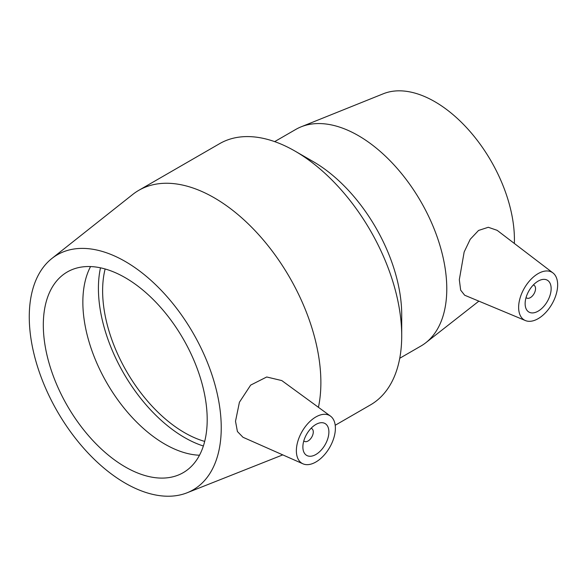 <?xml version="1.0" encoding="UTF-8"?>
<svg xmlns="http://www.w3.org/2000/svg" width="587" height="587" viewBox="0 0 587 587"><rect width="100%" height="100%" fill="white"/><g stroke="black" fill="none" stroke-linecap="round" stroke-linejoin="round"><path stroke-width="0.88" d="M311.044 428.327A7.36 4.248 -60 0 1 311.756 428.598A7.36 4.248 -60 0 1 311.756 437.095A7.36 4.248 -60 0 1 304.396 441.343A7.36 4.248 -60 0 1 303.802 440.866M533.304 284.988A7.36 4.248 -60 0 1 534.016 285.26A7.36 4.248 -60 0 1 534.016 293.757A7.36 4.248 -60 0 1 526.656 298.005A7.36 4.248 -60 0 1 526.062 297.528M328.889 431.966A18.395 10.617 -60 0 1 320.862 450.478A18.395 10.617 -60 0 1 306.685 455.409A18.395 10.617 -60 0 1 306.685 434.167A18.395 10.617 -60 0 1 325.081 423.55A18.395 10.617 -60 0 1 328.889 431.966M335.39 428.216A27.589 15.93 -60 0 1 315.116 462.431A27.589 15.93 -60 0 1 302.965 463.818A27.589 15.93 -60 0 1 302.085 431.511A27.589 15.93 -60 0 1 330.503 416.124A27.589 15.93 -60 0 1 335.39 428.216M302.965 463.818L242.981 437.271L237.412 431.518L235.512 421.261L239.423 402.234L250.671 385.101L266.711 376.986L281.797 380.574L330.503 416.124M525.13 303.648A18.395 10.617 -60 0 1 533.165 285.135A18.395 10.617 -60 0 1 547.333 280.204A18.395 10.617 -60 0 1 547.333 301.447A18.395 10.617 -60 0 1 528.946 312.071A18.395 10.617 -60 0 1 525.13 303.648M557.65 284.871A27.589 15.93 -60 0 1 546.27 311.924A27.589 15.93 -60 0 1 525.409 320.561A27.589 15.93 -60 0 1 520.016 298.262A27.589 15.93 -60 0 1 539.064 273.102A27.589 15.93 -60 0 1 552.925 272.904A27.589 15.93 -60 0 1 557.65 284.871M525.409 320.561L464.655 295.217L460.663 290.147L459.32 279.676L464.156 251.999L470.224 239.291L478.552 230.449L488.281 227.279L497.138 230.324L552.925 272.904M335.214 425.259L370.47 404.905A150.837 87.081 -120 0 0 401.713 335.852L401.713 314.83A125.082 72.216 -120 0 0 313.267 161.638L295.056 151.123A150.837 87.081 -120 0 0 219.641 143.654L138.803 190.32A150.837 87.081 -120 0 0 132.684 194.488L51.869 258.493A135.751 78.379 -120 0 0 57.379 411.502A135.751 78.379 -120 0 0 187.128 492.772A135.751 78.379 -120 0 0 221.24 427.732A135.751 78.379 -120 0 0 158.189 287.219A135.751 78.379 -120 0 0 51.869 258.493M399.747 358.268L420.872 346.066A125.082 72.216 -120 0 0 425.78 342.757A125.082 72.216 -120 0 0 446.78 288.811A125.082 72.216 -120 0 0 395.499 166.525A125.082 72.216 -120 0 0 301.116 126.829A125.082 72.216 -120 0 0 295.797 129.419L274.665 141.621M401.713 335.852A150.837 87.081 -120 0 0 295.056 151.123M318.433 407.312A150.837 87.081 -120 0 0 320.876 382.526A150.837 87.081 -120 0 0 255.037 230.735A150.837 87.081 -120 0 0 138.803 190.32M207.196 419.624A115.881 66.903 -120 0 0 156.612 303.002A115.881 66.903 -120 0 0 67.314 271.957A115.881 66.903 -120 0 0 43.313 325.007A115.881 66.903 -120 0 0 93.898 441.622A115.881 66.903 -120 0 0 183.195 472.674A115.881 66.903 -120 0 0 207.196 419.624M90.559 266.564A115.881 66.903 -120 0 0 82.855 302.173A115.881 66.903 -120 0 0 199.492 455.233M100.494 267.819A121.825 70.337 -120 0 0 98.418 288.334A121.825 70.337 -120 0 0 203.366 446.003M105.132 268.971A115.881 66.903 -120 0 0 102.622 290.763A115.881 66.903 -120 0 0 204.687 441.409M514.344 243.451A112.572 64.996 -120 0 0 514.417 239.547A112.572 64.996 -120 0 0 468.257 129.492A112.572 64.996 -120 0 0 383.318 93.766L301.116 126.829M311.756 428.598L311.132 428.239M304.396 441.343L303.772 440.984M534.016 285.26L533.392 284.9M526.656 298.005L526.033 297.646M187.128 492.772L282.765 454.881M478.867 301.146L425.78 342.757"/></g></svg>
